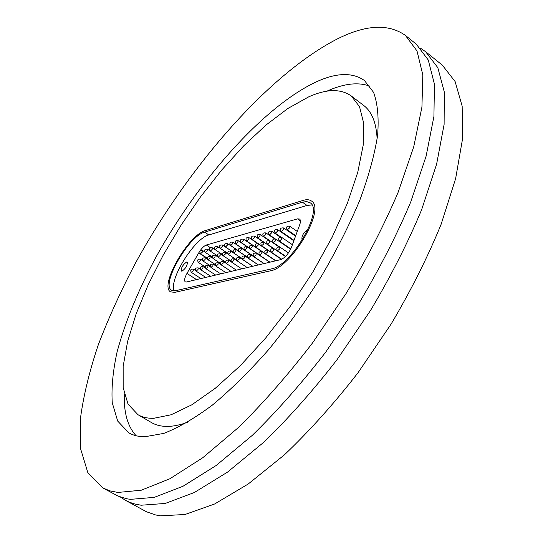 <?xml version="1.0" encoding="UTF-8"?>
<svg xmlns="http://www.w3.org/2000/svg" width="543" height="543" viewBox="0 0 543 543"><rect width="100%" height="100%" fill="white"/><g stroke="black" fill="none" stroke-linecap="round" stroke-linejoin="round"><path stroke-width="0.81" d="M420.635 48.279L425.576 51.666L437.814 67.665L444.296 91.977L444.113 124.401L436.613 164.169L421.585 209.836C407.922 242.606 390.98 276.02 370.754 310.094L337.346 359.269C313.27 390.417 288.727 418.09 263.715 442.294L227.571 472.084L194.279 492.549L165.181 503.456L141.16 505.221L135.105 504.101L129.546 502.282L125.46 500.334L120.437 497.062M153.642 418.314C147.52 418.436 142.286 417.228 137.949 414.689L128.026 404.107L123.166 387.627L123.152 366.362L127.612 341.438L136.11 313.942L148.151 284.858L163.233 255.101L180.846 225.535L200.469 196.96L221.578 170.169L243.603 145.958L265.927 125.114L287.871 108.478L308.662 96.871C326.499 88.889 340.678 88.563 351.185 95.907L359.5 106.604L363.667 123.132L363.186 145.246L357.749 172.348L347.303 203.462L332.119 237.25L312.809 272.118L290.267 306.286L265.649 338.031L240.223 365.778L215.252 388.299L191.903 404.766L171.126 414.771L153.642 418.314M187.668 422.237C180.208 424.959 173.488 426.343 167.495 426.411C161.264 426.452 155.922 425.169 151.463 422.556L137.949 414.689M326.805 91.197L327.422 90.925C344.16 83.486 358.339 81.912 369.959 86.194M315.782 82.102C336.198 72.626 352.427 72.104 364.462 80.534L373.604 92.419C377.623 103.482 378.96 117.79 377.616 135.343C374.602 154.612 368.663 176.224 359.819 200.191C349.339 225.094 336.45 250.601 321.151 276.72C304.745 302.587 287.166 326.981 268.398 349.896C249.393 371.398 230.714 389.799 212.367 405.098C194.625 418.293 178.437 427.728 163.796 433.402L144.737 436.776C138.574 436.715 133.266 435.398 128.813 432.825L117.695 421.09L112.258 402.804C111.308 387.851 112.93 370.849 117.118 351.776C125.236 321.782 138.221 290.179 156.072 256.968C198.093 180.744 263.036 107.059 315.782 82.102M117.892 492.447L109.835 490.858L102.749 487.906L87.837 472.634L80.602 448.81L80.445 418.409C83.52 395.548 89.473 371.018 98.29 344.825C108.491 318.123 120.784 291.062 135.173 263.64C187.247 168.378 267.21 75.328 336.355 39.442C365.235 24.686 388.259 23.342 405.417 35.424L417.01 50.961L422.814 74.9L421.931 107.073L413.746 146.739L398.06 192.48C383.989 225.372 366.701 258.997 346.183 293.356L312.456 343.04C288.238 374.575 263.66 402.655 238.71 427.287L202.783 457.708L169.878 478.763L141.295 490.214L117.892 492.447M405.417 35.424L416.318 44.2L428.257 59.995L434.427 84.131L433.925 116.446L426.112 156.167L410.779 201.867C396.94 234.691 379.835 268.208 359.48 302.41L325.922 351.823C301.779 383.148 277.215 411.003 252.237 435.405L216.189 465.48L183.072 486.216L154.212 497.374L130.469 499.35L126.831 498.8L118.007 496.092L102.749 487.906M425.576 51.666L442.369 65.194L455.129 81.572L462.168 106.19L462.555 138.811L455.625 178.654L441.133 224.259C427.809 256.92 411.153 290.166 391.164 323.995L358.027 372.749C334.06 403.578 309.551 430.911 284.498 454.762L248.178 484.037L214.58 504.013L185.061 514.479L160.531 515.85L155.529 514.927L146.447 511.75L125.46 500.334M136.137 435.744C127.646 426.52 123.695 412.585 124.293 393.953M351.185 95.907L363.62 105.396C371.806 111.553 376.313 122.745 377.141 138.974M205.444 230.558C188.455 234.59 158.977 286.12 170.617 291.883L174.846 292.344L270.319 270.842C291.577 267.882 326.282 208.24 311.282 200.91C309.272 199.525 306.598 199.342 303.252 200.367L205.444 230.558L303.252 200.367C306.598 199.342 309.272 199.525 311.282 200.91C326.282 208.24 291.577 267.882 270.319 270.842L174.846 292.344L170.617 291.883C158.977 286.12 188.455 234.59 205.444 230.558M254.294 236.049L254.307 237.698L252.203 239.538L273.346 253.71M267.421 255.061L246.671 241.058C245.253 238.438 246.02 237.305 248.979 237.644L248.748 239.239L246.902 241.106L248.748 239.239L246.902 241.106L248.748 239.239L246.902 241.106L248.748 239.239L246.902 241.106L248.748 239.239L248.979 237.644C246.02 237.305 245.253 238.438 246.671 241.058L267.421 255.061L246.671 241.058C245.253 238.438 246.02 237.305 248.979 237.644C246.02 237.305 245.253 238.438 246.671 241.058L267.421 255.061L246.671 241.058C245.253 238.438 246.02 237.305 248.979 237.644C246.02 237.305 245.253 238.438 246.671 241.058L267.421 255.061L246.671 241.058C245.253 238.438 246.02 237.305 248.979 237.644C246.02 237.305 245.253 238.438 246.671 241.058L267.421 255.061M308.037 229.438C303.245 232.825 301.263 236.348 302.105 239.999L302.261 240.087M186.541 262.052C182.719 264.896 180.995 267.909 181.362 271.1L182.02 271.161C185.849 268.33 187.579 265.317 187.22 262.113L186.541 262.052M174.242 290.878C168.493 280.018 194.38 238.289 208.838 234.943L307.033 205.444L311.892 204.935M280.765 259.608L186.425 282L185.244 281.878C184.023 280.622 184.593 277.806 186.962 273.421L198.738 252.868C201.324 248.599 203.849 245.979 206.299 245.008L297.571 218.877L299.573 219.039C300.679 219.935 300.713 221.877 299.675 224.856L291.489 247.235C288.638 253.71 285.061 257.837 280.765 259.608M267.597 260.789L268.038 261.088M302.403 202.179L306.666 201.589L309.978 202.702C324.178 209.659 291.36 266.07 271.208 268.948L175.667 290.688L171.636 290.247C160.606 284.81 188.57 235.927 204.65 232.146L302.403 202.179L307.033 205.444M258.767 254.701L258.353 254.423M291.353 239.076L291.951 238.92M208.838 234.943L204.65 232.146M207.263 258.475L198.738 252.868M186.962 273.421L196.512 279.604M206.299 245.008L210.433 247.751M300.422 220.865L297.571 218.877M233.829 258.787L233.802 260.457L231.766 262.255L241.744 268.873M228.494 260.145L228.454 261.807L226.445 263.593L236.368 270.149M223.241 261.482L223.193 263.138L221.205 264.903L231.067 271.405M218.062 262.798L218.008 264.441L216.046 266.199L225.854 272.64M239.253 257.402L239.232 259.086L237.169 260.898L247.208 267.577L234.047 258.828C231.08 258.509 230.32 259.649 231.766 262.255M244.757 255.997L244.75 257.694L242.66 259.527L252.76 266.253M250.357 254.572L250.357 256.282L248.239 258.122L258.4 264.916M241.282 248.199L241.268 249.855L239.219 251.667L247.472 257.185M235.886 249.644L235.866 251.287L233.836 253.086L241.832 258.42M230.571 251.063L230.537 252.699L228.535 254.477L236.3 259.642L225.542 252.502L225.297 254.09L223.316 255.855L230.87 260.864M246.766 246.732L246.766 248.402L244.683 250.228L253.235 255.963M212.971 264.102L212.904 265.731L210.969 267.475L220.716 273.862M207.949 265.378L207.874 267L205.967 268.731L215.652 275.063M203.007 266.633L202.926 268.249L201.032 269.966L210.67 276.244M256.038 253.126L256.058 254.843L253.914 256.703L264.129 263.559M261.821 251.653L261.848 253.384L259.676 255.258L269.952 262.174M267.692 250.16L267.733 251.898L265.527 253.785L275.878 260.769L255.882 247.275L258.02 245.422L258.244 243.78C255.21 243.427 254.423 244.594 255.882 247.275M198.141 267.875L198.046 269.477L196.179 271.181L205.756 277.412M193.342 269.097L193.24 270.692L191.394 272.382L200.917 278.559M273.665 248.633L273.72 250.384L271.486 252.291L281.763 259.255M279.74 247.092L279.801 248.85L277.534 250.778L285.672 256.303M252.339 245.246L252.346 246.922L250.235 248.762L259.154 254.762M258 243.732L267.299 249.916M263.749 242.198L263.783 243.895L261.617 245.762L281.627 259.316M269.599 240.63L269.64 242.341L267.448 244.228L285.489 256.486M275.539 239.042L275.593 240.766L273.367 242.667L279.652 246.95M281.579 237.427L281.647 239.158L279.394 241.078L290.804 248.884M225.338 252.461L225.542 252.502C222.644 252.19 221.904 253.309 223.316 255.855M220.186 253.839L220.132 255.454L218.177 257.206L225.542 262.079M215.109 255.196L215.048 256.805L213.114 258.543L220.295 263.28M210.107 256.534L210.039 258.129L208.132 259.853L215.143 264.468M205.179 257.85L205.105 259.439L203.218 261.149L210.073 265.642M200.326 259.147L200.245 260.721L198.378 262.425L205.084 266.81M243.291 239.13L243.278 240.753L241.228 242.565L249.739 248.287L241.228 242.565C239.816 239.965 240.576 238.832 243.515 239.171L243.278 240.753L241.452 242.606L243.278 240.753L241.452 242.606L243.278 240.753L241.452 242.606L243.278 240.753L241.452 242.606L243.278 240.753L243.515 239.171C240.576 238.832 239.816 239.965 241.228 242.565L249.739 248.287L241.228 242.565C239.816 239.965 240.576 238.832 243.515 239.171C240.576 238.832 239.816 239.965 241.228 242.565L249.739 248.287L241.228 242.565C239.816 239.965 240.576 238.832 243.515 239.171C240.576 238.832 239.816 239.965 241.228 242.565L249.739 248.287L241.228 242.565C239.816 239.965 240.576 238.832 243.515 239.171C240.576 238.832 239.816 239.965 241.228 242.565L249.739 248.287M237.915 240.63L237.895 242.246L236.09 244.085L237.895 242.246L236.09 244.085L237.895 242.246L236.09 244.085L237.895 242.246L236.09 244.085L237.895 242.246L238.133 240.671C235.214 240.345 234.461 241.465 235.872 244.038L244.031 249.515L235.872 244.038C234.461 241.465 235.214 240.345 238.133 240.671C235.214 240.345 234.461 241.465 235.872 244.038L244.031 249.515L235.872 244.038C234.461 241.465 235.214 240.345 238.133 240.671C235.214 240.345 234.461 241.465 235.872 244.038L244.031 249.515L235.872 244.038C234.461 241.465 235.214 240.345 238.133 240.671C235.214 240.345 234.461 241.465 235.872 244.038L244.031 249.515L235.872 244.038C234.461 241.465 235.214 240.345 238.133 240.671L237.915 240.63M232.621 242.11L232.587 243.719L230.592 245.497L238.465 250.764L230.592 245.497C229.194 242.938 229.94 241.825 232.832 242.151L232.587 243.719L230.802 245.538L232.587 243.719L230.802 245.538L232.587 243.719L230.802 245.538L232.587 243.719L232.832 242.151C229.94 241.825 229.194 242.938 230.592 245.497L238.465 250.764L230.592 245.497C229.194 242.938 229.94 241.825 232.832 242.151C229.94 241.825 229.194 242.938 230.592 245.497L238.465 250.764L230.592 245.497C229.194 242.938 229.94 241.825 232.832 242.151C229.94 241.825 229.194 242.938 230.592 245.497L238.465 250.764M227.408 243.569L227.368 245.164L225.399 246.929L227.368 245.164L225.603 246.97L227.368 245.164L225.603 246.97L227.368 245.164L227.612 243.61C224.741 243.291 224.001 244.398 225.399 246.929L233.028 252.02L225.399 246.929C224.001 244.398 224.741 243.291 227.612 243.61C224.741 243.291 224.001 244.398 225.399 246.929L233.028 252.02L225.399 246.929C224.001 244.398 224.741 243.291 227.612 243.61C224.741 243.291 224.001 244.398 225.399 246.929L233.028 252.02L225.399 246.929C224.001 244.398 224.741 243.291 227.612 243.61L227.408 243.569M222.27 245.002L222.223 246.59L220.275 248.341L227.687 253.269L220.275 248.341C218.89 245.83 219.623 244.73 222.474 245.042L222.223 246.59L220.478 248.382L222.223 246.59L220.478 248.382L222.223 246.59L222.474 245.042C219.623 244.73 218.89 245.83 220.275 248.341L227.687 253.269L220.275 248.341C218.89 245.83 219.623 244.73 222.474 245.042C219.623 244.73 218.89 245.83 220.275 248.341L227.687 253.269M217.214 246.42L217.159 247.995L215.428 249.773L217.159 247.995L215.428 249.773L217.159 247.995L217.41 246.454C214.58 246.149 213.854 247.241 215.232 249.732L222.447 254.518L215.232 249.732C213.854 247.241 214.58 246.149 217.41 246.454C214.58 246.149 213.854 247.241 215.232 249.732L222.447 254.518L215.232 249.732C213.854 247.241 214.58 246.149 217.41 246.454L217.214 246.42M212.232 247.812L212.17 249.38L210.27 251.104L217.295 255.753L210.27 251.104C208.892 248.633 209.612 247.547 212.428 247.846L212.17 249.38L210.46 251.137L212.17 249.38L212.428 247.846C209.612 247.547 208.892 248.633 210.27 251.104L217.295 255.753M207.324 249.183L207.25 250.744L205.559 252.488L207.25 250.744L207.514 249.217C204.718 248.918 204.005 249.997 205.376 252.454L212.225 256.975L205.376 252.454C204.005 249.997 204.718 248.918 207.514 249.217L207.324 249.183M202.491 250.533L202.41 252.088L200.55 253.778L207.243 258.183M259.927 234.474L259.954 236.13L258.068 238.031L259.954 236.13L258.068 238.031L259.954 236.13L258.068 238.031L259.954 236.13L260.178 234.522C257.165 234.169 256.384 235.323 257.823 237.983L273.075 248.348L257.823 237.983C256.384 235.323 257.165 234.169 260.178 234.522C257.165 234.169 256.384 235.323 257.823 237.983L273.075 248.348L257.823 237.983C256.384 235.323 257.165 234.169 260.178 234.522C257.165 234.169 256.384 235.323 257.823 237.983L273.075 248.348L257.823 237.983C256.384 235.323 257.165 234.169 260.178 234.522L259.927 234.474M263.07 241.893L254.531 236.096L263.07 241.893L254.531 236.096L263.07 241.893L254.531 236.096L263.07 241.893L254.531 236.096L254.307 237.698L252.203 239.538L254.307 237.698L252.441 239.585L254.307 237.698L252.441 239.585L254.307 237.698L254.531 236.096C251.552 235.743 250.771 236.891 252.203 239.538L273.068 253.662L252.203 239.538C250.771 236.891 251.552 235.743 254.531 236.096C251.552 235.743 250.771 236.891 252.203 239.538L273.068 253.662L252.203 239.538C250.771 236.891 251.552 235.743 254.531 236.096C251.552 235.743 250.771 236.891 252.203 239.538L273.068 253.662L252.203 239.538C250.771 236.891 251.552 235.743 254.531 236.096C251.552 235.743 250.771 236.891 252.203 239.538M265.656 232.879L265.69 234.542L263.531 236.409L269.538 240.508L263.531 236.409C262.086 233.721 262.88 232.56 265.907 232.927L265.69 234.542L263.783 236.463L265.69 234.542L263.783 236.463L265.69 234.542L265.907 232.927C262.88 232.56 262.086 233.721 263.531 236.409L269.538 240.508L263.531 236.409C262.086 233.721 262.88 232.56 265.907 232.927C262.88 232.56 262.086 233.721 263.531 236.409L269.538 240.508M271.473 231.25L271.52 232.927L269.328 234.814L271.52 232.927L269.593 234.861L271.52 232.927L271.731 231.298C268.676 230.924 267.875 232.099 269.328 234.814L275.165 238.798L269.328 234.814C267.875 232.099 268.676 230.924 271.731 231.298C268.676 230.924 267.875 232.099 269.328 234.814L275.165 238.798L269.328 234.814C267.875 232.099 268.676 230.924 271.731 231.298L271.473 231.25M277.385 229.594L277.446 231.284L275.226 233.185L280.982 237.135L275.226 233.185C273.767 230.449 274.575 229.268 277.656 229.648L277.446 231.284L275.491 233.239L277.446 231.284L277.656 229.648C274.575 229.268 273.767 230.449 275.226 233.185L280.982 237.135M283.398 227.917L283.466 229.614L281.22 231.535L283.466 229.614L283.677 227.972C280.568 227.578 279.747 228.766 281.22 231.535L294.014 240.339L281.22 231.535C279.747 228.766 280.568 227.578 283.677 227.972L283.398 227.917M289.507 226.207L289.589 227.917L287.308 229.852L295.725 235.662M231.488 262.038L228.698 260.185C225.759 259.873 225.012 261.007 226.445 263.593M226.051 263.253L223.438 261.522C220.526 261.217 219.779 262.344 221.205 264.903M220.736 264.475L218.259 262.839C215.367 262.541 214.628 263.66 216.046 266.199M252.699 266.267L239.47 257.45C236.483 257.124 235.723 258.271 237.169 260.898M258.292 264.943L244.981 256.045C241.974 255.712 241.201 256.873 242.66 259.527M263.966 263.599L250.588 254.626C247.554 254.28 246.773 255.448 248.239 258.122M253.411 256.228L241.506 248.246C238.547 247.913 237.78 249.054 239.219 251.667M247.54 257.334L236.103 249.685C233.164 249.359 232.404 250.493 233.836 253.086M241.859 258.495L230.782 251.104C227.863 250.785 227.117 251.911 228.535 254.477M267.889 260.837L246.997 246.78C244.011 246.441 243.244 247.588 244.683 250.228M215.517 265.69L213.161 264.136C210.284 263.844 209.557 264.957 210.969 267.475M210.392 266.891L208.139 265.418C205.281 265.127 204.555 266.233 205.967 268.731M205.349 268.086L203.191 266.674C200.353 266.389 199.634 267.489 201.032 269.966M269.735 262.228L256.282 253.174C253.228 252.828 252.434 254.002 253.914 256.703M275.593 260.837L262.065 251.708C258.984 251.348 258.19 252.536 259.676 255.258M281.484 259.378L267.95 250.208C264.841 249.848 264.041 251.042 265.527 253.785M200.387 269.267L198.31 267.916C195.5 267.631 194.788 268.724 196.179 271.181M195.507 270.434L193.512 269.138C190.715 268.86 190.009 269.946 191.394 272.382M285.455 256.52L273.93 248.687C270.801 248.321 269.986 249.522 271.486 252.291M288.469 252.909L280.005 247.146C276.849 246.766 276.027 247.981 277.534 250.778M273.584 259.473L252.576 245.293C249.57 244.947 248.789 246.101 250.235 248.762M272.959 248.327L264 242.246C260.945 241.886 260.151 243.06 261.617 245.762M278.776 246.766L269.857 240.685C266.776 240.318 265.975 241.499 267.448 244.228M290.634 249.237L275.803 239.096C272.701 238.723 271.887 239.911 273.367 242.667M292.412 244.723L281.851 237.488C278.722 237.101 277.901 238.302 279.394 241.078M223.071 255.665L220.383 253.88C217.505 253.574 216.772 254.681 218.177 257.206M217.811 256.893L215.299 255.237C212.449 254.932 211.722 256.038 213.114 258.543M212.666 258.135L210.297 256.574C207.46 256.276 206.74 257.368 208.132 259.853M207.623 259.371L205.363 257.884C202.553 257.592 201.84 258.685 203.218 261.149M202.668 260.599L200.51 259.181C197.713 258.896 197.007 259.975 198.378 262.425M264.122 253.086L243.515 239.171C240.576 238.832 239.816 239.965 241.228 242.565M258.624 254.463L238.133 240.671L258.624 254.463M244.207 249.78L232.832 242.151C229.94 241.825 229.194 242.938 230.592 245.497M238.54 250.92L227.612 243.61L238.54 250.92M233.056 252.101L222.474 245.042C219.623 244.73 218.89 245.83 220.275 248.341M227.693 253.296L217.41 246.454L227.693 253.296M215.021 249.57L212.428 247.846C209.612 247.547 208.892 248.633 210.27 251.104M209.924 250.812L207.514 249.217L209.924 250.812M204.949 252.074L202.675 250.567C199.899 250.275 199.193 251.348 200.55 253.778M257.62 243.495L248.979 237.644L257.62 243.495M268.676 240.311L260.178 234.522L268.676 240.311M274.405 238.73L265.907 232.927C262.88 232.56 262.086 233.721 263.531 236.409M280.249 237.135L271.731 231.298L280.249 237.135M293.851 240.787L277.656 229.648C274.575 229.268 273.767 230.449 275.226 233.185M295.541 236.157L283.677 227.972L295.541 236.157M297.265 231.44L289.792 226.261C286.663 225.868 285.835 227.062 287.308 229.852"/></g></svg>

